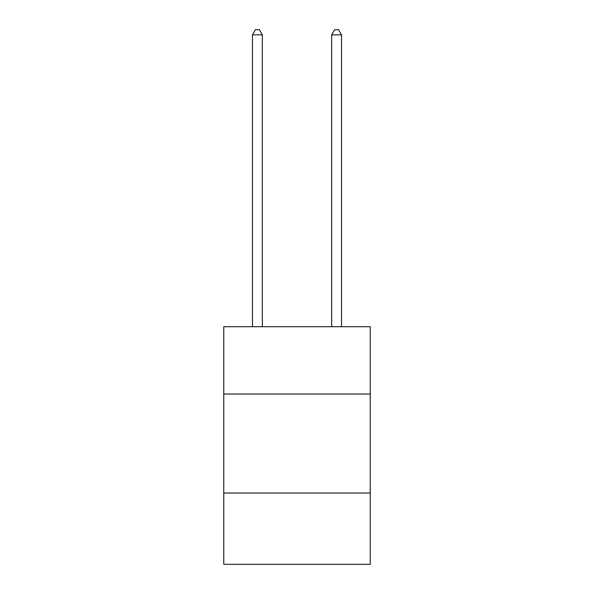 <?xml version="1.0" encoding="UTF-8"?>
<svg xmlns="http://www.w3.org/2000/svg" width="594" height="594" viewBox="0 0 594 594"><rect width="100%" height="100%" fill="white"/><g stroke="black" fill="none" stroke-linecap="round" stroke-linejoin="round"><path stroke-width="0.89" d="M370.248 394.045L370.248 326.737L223.752 326.737L223.752 394.045L370.248 394.045L370.248 564.3L223.752 564.3L223.752 394.045M370.248 493.027L223.752 493.027M341.543 326.737L341.543 34.846L331.645 34.846L331.645 326.737M331.645 34.846L334.615 29.7L338.573 29.7L341.543 34.846M262.355 326.737L262.355 34.846L252.457 34.846L252.457 326.737M252.457 34.846L255.427 29.7L259.385 29.7L262.355 34.846"/></g></svg>
